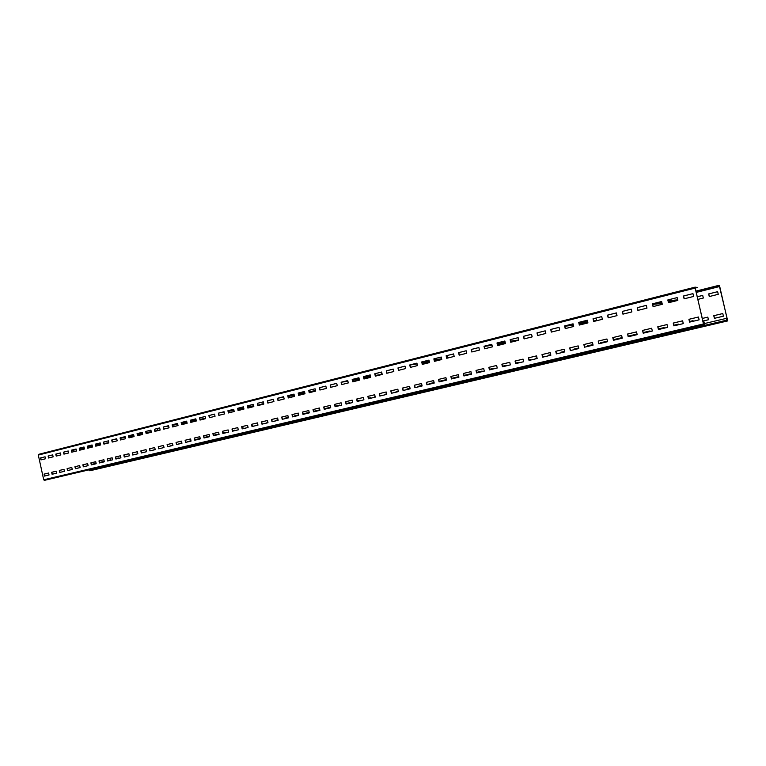 <?xml version="1.0" encoding="UTF-8"?>
<svg xmlns="http://www.w3.org/2000/svg" width="766" height="766" viewBox="0 0 766 766"><rect width="100%" height="100%" fill="white"/><g stroke="black" fill="none" stroke-linecap="round" stroke-linejoin="round"><path stroke-width="1.15" d="M703.15 322.113L704.04 321.911L704.452 324.784L44.342 480.349L43.71 479.794L38.319 455.071L38.654 454.334L695.04 287.154L697.625 287.47L695.155 288.102L697.625 287.47M45.328 480.138L704.452 324.784L703.456 323.961L695.059 287.154L38.654 454.334M693.613 296.452L692.952 293.627L683.454 296.021L684.115 298.826L693.613 296.452M677.833 300.406L677.173 297.601L667.818 299.956L668.479 302.742L677.833 300.406M662.284 304.293L661.633 301.517L652.421 303.834L653.072 306.601L662.284 304.293M646.973 308.133L646.322 305.366L637.245 307.654L637.887 310.402L646.973 308.133M631.883 311.906L631.241 309.167L622.298 311.417L622.93 314.156L631.883 311.906M617.013 315.63L616.381 312.911L607.562 315.132L608.194 317.842L617.013 315.63M602.354 319.307L601.731 316.597L593.037 318.79L593.669 321.481L602.354 319.307M587.915 322.917L587.292 320.236L578.732 322.39L579.345 325.062L587.915 322.917M573.677 326.488L573.064 323.817L564.619 325.943L565.231 328.604L573.677 326.488M559.649 330.002L559.036 327.35L550.716 329.447L551.319 332.09L559.649 330.002M545.813 333.469L545.201 330.835L536.995 332.904L537.598 335.518L545.813 333.469M532.169 336.877L531.566 334.273L523.475 336.312L524.078 338.907L532.169 336.877M518.716 340.248L518.122 337.662L510.137 339.673L510.731 342.249L518.716 340.248M505.445 343.57L504.861 340.994L496.99 342.976L497.574 345.543L505.445 343.57M492.366 346.854L491.782 344.298L484.016 346.251L484.6 348.798L492.366 346.854M479.459 350.081L478.874 347.544L471.214 349.468L471.799 351.996L479.459 350.081M466.724 353.27L466.149 350.751L458.595 352.647L459.169 355.165L466.724 353.27M454.161 356.42L453.596 353.911L446.138 355.788L446.712 358.287L454.161 356.42M441.771 359.522L441.206 357.033L433.853 358.881L434.418 361.361L441.771 359.522M429.544 362.586L428.979 360.106L421.721 361.935L422.286 364.405L429.544 362.586M417.48 365.602L416.915 363.151L409.753 364.951L410.308 367.402L417.48 365.602M405.568 368.59L405.013 366.148L397.947 367.929L398.492 370.361L405.568 368.59M393.81 371.529L393.264 369.107L386.284 370.859L386.83 373.281L393.81 371.529M382.205 374.44L381.66 372.027L374.775 373.76L375.321 376.163L382.205 374.44M370.754 377.303L370.217 374.909L363.41 376.623L363.955 379.007L370.754 377.303M359.445 380.137L358.909 377.762L352.197 379.448L352.733 381.822L359.445 380.137M348.281 382.933L347.745 380.568L341.119 382.234L341.655 384.599L348.281 382.933M337.26 385.691L336.724 383.345L330.184 384.992L330.711 387.337L337.26 385.691M326.373 388.419L325.847 386.083L319.384 387.711L319.91 390.038L326.373 388.419M315.621 391.11L315.104 388.793L308.717 390.401L309.234 392.709L315.621 391.11M305.002 393.772L304.485 391.464L298.185 393.054L298.692 395.352L305.002 393.772M294.517 396.395L294 394.107L287.777 395.677L288.284 397.956L294.517 396.395M284.157 398.99L283.65 396.711L277.493 398.263L278.001 400.532L284.157 398.99M273.922 401.556L273.414 399.287L267.334 400.819L267.841 403.079L273.922 401.556M263.81 404.084L263.312 401.834L257.309 403.347L257.807 405.597L263.81 404.084M253.824 406.593L253.326 404.352L247.389 405.846L247.887 408.077L253.824 406.593M243.952 409.063L243.454 406.832L237.594 408.316L238.092 410.528L243.952 409.063M234.204 411.505L233.707 409.293L227.914 410.748L228.402 412.96L234.204 411.505M224.562 413.918L224.074 411.715L218.348 413.161L218.837 415.354L224.562 413.918M215.035 416.302L214.557 414.119L208.888 415.545L209.377 417.719L215.035 416.302M205.623 418.657L205.144 416.484L199.543 417.891L200.031 420.065L205.623 418.657M196.316 420.994L195.837 418.83L190.313 420.218L190.791 422.372L196.316 420.994M187.124 423.292L186.645 421.147L181.178 422.526L181.647 424.661L187.124 423.292M178.028 425.57L177.549 423.435L172.149 424.795L172.618 426.93L178.028 425.57M169.037 427.821L168.568 425.695L163.225 427.045L163.694 429.161L169.037 427.821M160.151 430.052L159.682 427.935L154.397 429.266L154.866 431.373L160.151 430.052M151.362 432.254L150.902 430.147L145.674 431.469L146.134 433.556L151.362 432.254M142.667 434.427L142.208 432.34L137.047 433.642L137.507 435.72L142.667 434.427M134.079 436.582L133.619 434.504L128.516 435.787L128.966 437.855L134.079 436.582M125.576 438.707L125.126 436.639L120.071 437.913L120.53 439.971L125.576 438.707M117.179 440.814L116.719 438.755L111.731 440.019L112.181 442.068L117.179 440.814M108.858 442.892L108.418 440.852L103.467 442.097L103.917 444.127L108.858 442.892M100.643 444.95L100.193 442.92L95.31 444.146L95.75 446.176L100.643 444.95M92.504 446.99L92.064 444.969L87.228 446.185L87.669 448.206L92.504 446.99M84.461 449L84.021 446.99L79.233 448.196L79.674 450.207L84.461 449M76.504 451.002L76.064 449L71.334 450.188L71.765 452.179L76.504 451.002M68.624 452.974L68.193 450.983L63.511 452.16L63.942 454.142L68.624 452.974M60.84 454.918L60.399 452.945L55.774 454.104L56.205 456.086L60.84 454.918M53.122 456.852L52.701 454.88L48.114 456.038L48.536 458.001L53.122 456.852M45.5 458.767L45.07 456.804L40.531 457.944L40.962 459.897L45.5 458.767M699.109 319.853L698.448 317.019L688.921 319.307L689.582 322.122L699.109 319.853M683.282 323.625L682.621 320.82L673.237 323.07L673.889 325.866L683.282 323.625M667.684 327.35L667.033 324.564L657.783 326.785L658.434 329.552L667.684 327.35M652.316 331.017L651.675 328.25L642.569 330.433L643.21 333.191L652.316 331.017M637.178 334.627L636.536 331.879L627.565 334.033L628.206 336.772L637.178 334.627M622.26 338.189L621.628 335.46L612.79 337.586L613.422 340.296L622.26 338.189M607.562 341.693L606.931 338.993L598.217 341.081L598.849 343.781L607.562 341.693M593.076 345.15L592.453 342.469L583.864 344.528L584.487 347.209L593.076 345.15M578.799 348.559L578.177 345.897L569.712 347.927L570.325 350.579L578.799 348.559M564.714 351.92L564.102 349.267L555.752 351.278L556.365 353.911L564.714 351.92M550.84 355.233L550.227 352.599L542.002 354.581L542.606 357.195L550.84 355.233M537.158 358.498L536.554 355.884L528.435 357.837L529.038 360.441L537.158 358.498M523.657 361.715L523.063 359.13L515.058 361.045L515.652 363.63L523.657 361.715M510.348 364.894L509.763 362.318L501.864 364.214L502.458 366.78L510.348 364.894M497.23 368.025L496.636 365.468L488.852 367.335L489.436 369.882L497.23 368.025M484.284 371.117L483.7 368.57L476.021 370.418L476.596 372.946L484.284 371.117M471.511 374.162L470.927 371.644L463.353 373.463L463.928 375.972L471.511 374.162M458.911 377.169L458.336 374.66L450.858 376.46L451.433 378.959L458.911 377.169M446.482 380.137L445.908 377.648L438.535 379.419L439.1 381.899L446.482 380.137M434.217 383.067L433.652 380.587L426.375 382.339L426.93 384.8L434.217 383.067M422.114 385.959L421.549 383.498L414.368 385.221L414.923 387.673L422.114 385.959M410.164 388.802L409.609 386.361L402.514 388.065L403.069 390.497L410.164 388.802M398.377 391.618L397.822 389.195L390.823 390.871L391.369 393.293L398.377 391.618M386.734 394.394L386.188 391.981L379.275 393.647L379.821 396.041L386.734 394.394M375.244 397.142L374.708 394.739L367.881 396.376L368.427 398.77L375.244 397.142M363.907 399.842L363.362 397.468L356.63 399.076L357.167 401.451L363.907 399.842M352.705 402.514L352.168 400.149L345.523 401.748L346.06 404.103L352.705 402.514M341.646 405.157L341.119 402.801L334.55 404.381L335.077 406.727L341.646 405.157M330.73 407.761L330.203 405.425L323.721 406.985L324.248 409.312L330.73 407.761M319.949 410.337L319.422 408.01L313.026 409.551L313.543 411.869L319.949 410.337M309.301 412.874L308.775 410.566L302.455 412.089L302.972 414.387L309.301 412.874M298.778 415.383L298.261 413.094L292.018 414.588L292.526 416.876L298.778 415.383M288.389 417.863L287.882 415.584L281.706 417.068L282.214 419.337L288.389 417.863M278.125 420.314L277.618 418.045L271.518 419.509L272.026 421.769L278.125 420.314M267.985 422.736L267.478 420.486L261.455 421.932L261.962 424.173L267.985 422.736M257.97 425.13L257.462 422.889L251.516 424.316L252.014 426.547L257.97 425.13M248.069 427.485L247.571 425.264L241.692 426.672L242.18 428.893L248.069 427.485M238.283 429.822L237.795 427.61L231.983 429.008L232.471 431.21L238.283 429.822M228.622 432.129L228.124 429.927L222.389 431.306L222.877 433.499L228.622 432.129M219.066 434.408L218.578 432.225L212.9 433.585L213.388 435.768L219.066 434.408M209.625 436.668L209.137 434.485L203.526 435.835L204.015 437.999L209.625 436.668M200.29 438.889L199.811 436.725L194.267 438.056L194.746 440.211L200.29 438.889M191.069 441.092L190.59 438.937L185.104 440.259L185.583 442.403L191.069 441.092M181.944 443.265L181.475 441.13L176.056 442.432L176.525 444.567L181.944 443.265M172.934 445.419L172.455 443.294L167.103 444.577L167.572 446.702L172.934 445.419M164.02 447.545L163.551 445.429L158.256 446.702L158.715 448.809L164.02 447.545M155.201 449.652L154.742 447.545L149.504 448.809L149.964 450.906L155.201 449.652M146.488 451.729L146.028 449.642L140.848 450.887L141.308 452.965L146.488 451.729M137.87 453.788L137.411 451.71L132.288 452.936L132.748 455.014L137.87 453.788M129.349 455.818L128.889 453.75L123.824 454.966L124.284 457.034L129.349 455.818M120.923 457.829L120.463 455.78L115.455 456.976L115.905 459.025L120.923 457.829M112.583 459.82L112.133 457.781L107.173 458.968L107.623 461.008L112.583 459.82M104.339 461.793L103.889 459.753L98.986 460.931L99.427 462.961L104.339 461.793M96.181 463.736L95.731 461.716L90.886 462.875L91.326 464.895L96.181 463.736M88.109 465.661L87.669 463.65L82.872 464.799L83.312 466.81L88.109 465.661M80.124 467.566L79.693 465.565L74.944 466.705L75.384 468.706L80.124 467.566M72.234 469.453L71.793 467.461L67.102 468.591L67.532 470.573L72.234 469.453M64.421 471.32L63.98 469.338L59.336 470.448L59.767 472.43L64.421 471.32M56.684 473.158L56.253 471.195L51.657 472.296L52.088 474.259L56.684 473.158M49.034 474.987L48.612 473.024L44.055 474.116L44.485 476.079L49.034 474.987M695.873 291.147L717.12 285.785L719.389 286.091L727.509 320.035L727.049 320.571L726.292 318.397L727.604 320.935L719.724 286.513L719.284 285.651L717.12 285.785M695.978 291.587L717.225 286.225M100.633 444.912L95.922 445.793M92.389 446.444L87.726 447.315L92.38 446.415M84.231 447.966L79.626 448.828M71.611 450.284L76.16 449.431L71.621 450.322M98.814 445.41L95.961 445.984M92.427 446.607L87.774 447.507M84.27 448.129L79.664 448.981M76.207 449.632L71.659 450.513M68.222 451.117L66.192 451.5M695.155 288.102L703.581 323.941L704.337 324.305L703.916 321.931M692.952 293.646L683.588 296.002L684.249 298.797M677.182 297.62L667.962 299.937L668.613 302.714M661.642 301.536L652.565 303.815L653.207 306.572M646.332 305.385L637.398 307.635L638.03 310.374M631.241 309.186L622.452 311.408L623.084 314.117M616.381 312.93L607.716 315.113L608.348 317.804M601.731 316.617L593.2 318.771L593.822 321.442M587.292 320.255L578.895 322.371L579.508 325.023M573.064 323.846L564.791 325.923L565.394 328.557M559.036 327.379L550.878 329.428L551.482 332.042M545.21 330.855L537.167 332.884L537.77 335.479M531.566 334.292L523.647 336.284L524.241 338.869M518.122 337.682L510.319 339.644L510.912 342.21M504.861 341.023L497.172 342.957L497.756 345.504M491.782 344.317L484.198 346.222L484.782 348.75M478.884 347.563L471.406 349.449L471.98 351.958M466.149 350.771L458.786 352.619L459.351 355.118M453.596 353.93L446.329 355.759L446.894 358.239M441.206 357.052L434.044 358.852L434.609 361.313M428.989 360.125L421.922 361.906L422.478 364.348M416.924 363.17L409.954 364.922L410.509 367.354M405.013 366.167L398.148 367.9L398.693 370.313M393.264 369.126L386.485 370.83L387.031 373.233M381.669 372.046L374.986 373.731L375.522 376.116M370.217 374.928L363.62 376.594L364.156 378.959M358.909 377.772L352.408 379.419L352.935 381.765M347.754 380.587L341.33 382.205L341.856 384.542M336.734 383.364L330.395 384.963L330.922 387.28M325.847 386.102L319.594 387.682L320.121 389.99M315.104 388.812L308.937 390.363L309.454 392.661M304.485 391.483L298.395 393.015L298.912 395.294M294.01 394.126L287.997 395.639L288.504 397.908M283.65 396.731L277.713 398.224L278.221 400.484M273.424 399.306L267.564 400.781L268.062 403.021M263.312 401.853L257.529 403.309L258.027 405.54M253.326 404.371L247.619 405.808L248.107 408.019M243.464 406.851L237.824 408.278L238.312 410.471M233.716 409.312L228.144 410.71L228.632 412.903M224.074 411.735L218.578 413.123L219.066 415.296M214.557 414.138L209.128 415.498L209.606 417.661M205.144 416.503L199.782 417.853L200.261 420.007M195.847 418.849L190.542 420.18L191.021 422.315M186.645 421.166L181.418 422.478L181.887 424.603M177.559 423.454L172.388 424.757L172.857 426.863M168.568 425.714L163.464 426.997L163.924 429.104M159.682 427.955L154.636 429.228L155.096 431.315M150.902 430.166L145.913 431.421L146.373 433.499M142.217 432.35L137.286 433.594L137.736 435.663M133.619 434.514L128.755 435.739L129.205 437.798M125.126 436.658L120.319 437.865L120.769 439.914M116.729 438.774L111.97 439.971L112.42 442.001M108.418 440.862L103.716 442.049L104.157 444.069M100.202 442.94L95.549 444.108L95.989 446.118M92.064 444.979L87.477 446.138L87.908 448.139M84.021 447.009L79.482 448.148L79.923 450.14M76.064 449.01L71.573 450.14L72.014 452.122M68.193 450.992L63.76 452.112L64.191 454.085M60.409 452.955L56.014 454.066L56.445 456.019M52.701 454.899L48.363 455.99L48.785 457.944M45.07 456.814L40.78 457.896L41.201 459.839M698.448 317.028L689.055 319.288L689.716 322.093M682.621 320.83L673.371 323.051L674.032 325.837M667.033 324.573L657.927 326.756L658.578 329.524M651.675 328.26L642.712 330.414L643.354 333.153M636.546 331.898L627.718 334.014L628.35 336.734M621.628 335.47L612.944 337.557L613.566 340.267M606.94 339.003L598.38 341.052L599.002 343.743M592.453 342.479L584.027 344.499L584.64 347.17M578.177 345.906L569.875 347.898L570.488 350.541M564.111 349.286L555.925 351.249L556.537 353.873M550.237 352.609L542.175 354.553L542.778 357.157M536.554 355.893L528.607 357.808L529.21 360.393M523.063 359.139L515.24 361.016L515.824 363.591M509.763 362.328L502.046 364.185L502.63 366.742M496.646 365.478L489.034 367.307L489.618 369.844M483.7 368.59L476.203 370.39L476.778 372.908M470.937 371.654L463.545 373.425L464.119 375.934M458.336 374.67L451.05 376.422L451.624 378.911M445.917 377.657L438.726 379.381L439.291 381.851M433.652 380.597L426.566 382.301L427.131 384.762M421.549 383.507L414.569 385.183L415.124 387.625M409.609 386.37L402.715 388.027L403.27 390.449M397.822 389.205L391.024 390.832L391.57 393.245M386.188 391.991L379.486 393.6L380.032 395.993M374.708 394.749L368.092 396.338L368.628 398.713M363.371 397.477L356.841 399.038L357.377 401.403M352.178 400.158L345.734 401.71L346.261 404.055M341.119 402.811L334.771 404.343L335.297 406.669M330.203 405.434L323.932 406.938L324.458 409.255M319.432 408.019L313.237 409.504L313.964 411.763M308.784 410.576L302.675 412.041L303.192 414.339M298.271 413.104L292.239 414.55L292.746 416.828M287.882 415.593L281.926 417.02L282.434 419.289M277.618 418.054L271.748 419.471L272.246 421.721M267.487 420.496L261.685 421.884L262.183 424.125M257.472 422.899L251.736 424.268L252.234 426.49M247.571 425.274L241.912 426.633L242.41 428.836M237.795 427.62L232.213 428.96L232.701 431.153M228.134 429.937L222.619 431.268L223.097 433.451M218.578 432.235L213.13 433.537L213.618 435.71M209.147 434.494L203.766 435.787L204.244 437.951M199.811 436.735L194.497 438.008L194.976 440.163L199.811 438.525L194.899 439.694M190.59 438.947L185.343 440.211L185.812 442.346M181.475 441.139L176.285 442.384L176.755 444.51M172.465 443.303L167.342 444.529L167.802 446.645M163.551 445.439L158.485 446.655L158.955 448.761M154.742 447.555L149.734 448.761L150.203 450.848M146.028 449.652L141.088 450.839L141.547 452.907M137.411 451.72L132.528 452.888L132.987 454.956M128.899 453.759L124.063 454.918L124.523 456.976M120.473 455.789L115.695 456.929L116.145 458.968M112.133 457.79L107.422 458.92L107.862 460.95M103.889 459.763L99.226 460.883L99.676 462.903M95.74 461.726L91.125 462.827L91.566 464.838M87.669 463.66L83.121 464.751L83.551 466.753M79.693 465.575L75.192 466.657L75.623 468.639M71.793 467.471L67.341 468.533L67.781 470.515M63.99 469.347L59.585 470.401L60.016 472.363M56.253 471.195L51.906 472.249L52.327 474.202M48.612 473.034L44.304 474.068L44.734 476.012M505.062 341.885L496.99 342.976M673.726 301.431L668.431 301.928M661.881 302.551L655.026 303.202M671.792 301.919L668.498 302.225M661.948 302.857L653.015 303.709M662.054 303.298L652.651 304.207M596.647 320.734L596.034 318.053M587.867 322.725L579.22 323.779M573.217 324.506L567.788 325.167M587.905 322.859L579.249 323.913M573.255 324.65L566.677 325.454M585.052 323.635L579.345 324.344M573.351 325.081L564.829 326.125M511.812 341.981L510.884 342.105M505.292 342.89L497.412 343.991M491.887 344.767L487.655 345.351M511.468 342.067L510.893 342.143M505.301 342.929L497.412 344.03M491.896 344.796L487.3 345.437M505.397 343.331L497.507 344.441M491.992 345.217L484.217 346.309M448.062 357.942L447.296 355.52M439.971 359.972L434.494 360.805M429.314 361.59L422.104 362.691M416.991 363.467L413.774 363.955M436.18 360.92L434.571 361.169M429.4 361.954L422.181 363.065M417.077 363.84L409.954 364.932M381.755 374.555L380.999 372.219M370.706 377.083L363.984 378.174M359.177 378.95L352.542 380.022M347.802 380.788L345.456 381.162M369.796 377.542L364.051 378.481M359.244 379.256L352.609 380.329M347.869 381.095L341.847 382.071M311.331 392.192L309.416 392.508M304.897 393.274L298.692 394.318M294.221 395.074L288.102 396.108M283.679 396.855L282.089 397.123M304.954 393.533L298.75 394.586M294.278 395.342L288.16 396.376M283.736 397.123L278.738 397.966M262.441 404.429L261.704 402.255M253.517 406.669L248.021 407.627M243.799 408.364L238.063 409.36M233.889 410.097L228.23 411.083M224.093 411.802L223.155 411.964M250.453 407.435L248.079 407.847M243.847 408.584L238.121 409.59M233.936 410.317L228.278 411.313M224.141 412.031L220.034 412.75M196.268 420.773L190.887 421.74M186.933 422.449L181.619 423.406M177.702 424.105L172.455 425.044M196.316 420.974L190.935 421.942M186.981 422.65L181.657 423.598M177.75 424.307L172.494 425.245M168.625 425.944L165.293 426.538M158.093 430.569L157.375 428.539M148.863 432.876L146.335 433.336M142.581 434.025L137.583 434.944M133.868 435.624L128.927 436.524M125.251 437.204L120.367 438.095M142.62 434.198L137.631 435.155M133.906 435.797L128.966 436.706M125.289 437.376L120.415 438.315M116.777 438.985L114.124 439.425M89.095 469.826L89.775 470.764L90.685 470.583L727.604 320.935L90.685 470.573M704.433 323.558L726.292 318.397M717.637 291.683L708.655 293.924L709.278 296.557L718.259 294.316L717.637 291.683L708.77 293.914L709.383 296.528M702.709 295.427L697.204 296.806M722.788 313.562L713.893 315.688L714.515 318.311M707.813 317.134L702.288 318.455L707.813 317.124L708.435 319.757L702.901 321.069M693.058 320.667L689.572 321.5L693.048 320.657L693.192 321.26M678.494 324.142L673.889 325.244M664.141 327.58L658.434 328.94L664.132 327.561L664.275 328.164M649.98 330.96L643.22 332.578L649.97 330.95L650.114 331.544M636.01 334.292L628.216 336.159M614.179 340.114L614.045 339.53L622.126 337.605L614.188 339.51L614.322 340.085M600.697 343.331L600.563 342.756L607.428 341.119L600.707 342.728L600.841 343.302M592.941 344.585L587.407 345.906L587.532 346.471M574.261 349.641L574.127 349.076L578.665 347.984L574.28 349.047L574.404 349.612M561.296 352.733L561.162 352.168L564.59 351.355L561.325 352.14L561.449 352.705M548.504 355.788L548.379 355.223L550.706 354.668L548.533 355.194L548.667 355.75M535.884 358.804L535.75 358.239L537.023 357.942L535.913 358.21L536.037 358.766M543.314 356.449L542.644 356.602M523.417 361.772L523.532 361.159L523.58 361.734M530.752 359.445L529.076 359.848L530.752 359.436L530.876 360.001M518.352 362.414L515.7 363.046L518.352 362.404L518.477 362.96M506.115 365.334L502.506 366.196L506.115 365.325L506.24 365.88M494.032 368.226L489.493 369.308L494.032 368.216L494.156 368.762M482.101 371.07L476.663 372.372L482.092 371.06L482.216 371.606M470.314 373.885L463.995 375.397L470.314 373.875L470.439 374.421M458.796 377.198L458.671 376.661L451.94 378.28L452.055 378.806M440.479 381.573L440.354 381.037L446.358 379.601L440.536 381.008L440.651 381.525M429.209 384.264L429.084 383.728L434.092 382.531L429.266 383.699L429.381 384.216M418.073 386.916L417.949 386.39L421.989 385.422L418.14 386.361L418.255 386.878M407.072 389.54L406.957 389.023L410.04 388.285L407.139 388.984L407.253 389.501M396.204 392.135L396.089 391.618L398.253 391.1L396.281 391.579L396.395 392.096M385.47 394.701L385.355 394.184L386.619 393.877L385.662 394.653M391.78 392.652L391.895 393.169M374.861 397.228L374.746 396.711L375.053 397.181M381.209 395.716L381.095 395.199L379.917 395.486M370.543 397.726L368.513 398.215L370.543 397.717L370.658 398.234M360.106 400.225L357.262 400.905L360.106 400.216L360.221 400.723M349.794 402.686L346.155 403.558L349.794 402.677L349.909 403.184M339.606 405.118L335.182 406.181L339.606 405.109L339.711 405.616M329.533 407.531L324.344 408.766L329.524 407.522L329.639 408.019M319.681 410.394L319.575 409.896L313.849 411.275M303.987 414.147L303.872 413.65L309.186 412.386L304.073 413.611L304.188 414.1M294.316 416.455L294.211 415.957L298.673 414.894L294.412 415.919L294.517 416.407M284.76 418.734L284.655 418.246L288.284 417.374L284.856 418.207L284.962 418.686M275.31 420.984L275.205 420.505L278.02 419.825L275.406 420.457L275.511 420.936M265.965 423.215L267.88 422.248L266.166 423.167M256.725 425.427L257.855 424.642L256.926 425.379M262.154 423.627L262.259 424.105M247.581 427.6L247.964 427.007L247.791 427.552M252.952 425.829L252.129 426.02M243.847 428.002L242.305 428.376L243.952 428.472M234.846 430.157L232.596 430.693L234.951 430.616M225.951 432.283L223.002 432.981L226.056 432.742M217.142 434.379L213.513 435.251L217.247 434.849M208.429 436.467L204.139 437.491L208.429 436.457L208.534 436.926M186.32 442.221L190.964 440.632L186.531 442.174M177.932 444.223L181.848 442.805L178.152 444.175M169.64 446.205L172.829 444.96L169.861 446.157M153.305 450.102L155.105 449.202L153.526 450.054M141.978 452.342L141.442 452.476L142.074 452.783M134.06 454.238L132.891 454.516L134.155 454.678M126.218 456.115L124.427 456.536L126.313 456.546M118.452 457.963L116.049 458.537L118.548 458.403M110.773 459.801L107.767 460.519L110.859 460.232M103.161 461.62L99.58 462.473L103.257 462.051M95.635 463.42L91.48 464.416M697.816 299.401L703.322 298.031L702.709 295.408L697.204 296.787M723.41 316.195L722.788 313.553L713.778 315.707L714.4 318.33L723.41 316.195M698.927 319.25L699.071 319.853M678.628 324.736L678.494 324.133L673.889 325.234M636.144 334.876L636 334.282L628.216 336.15M592.941 344.576L587.254 345.935L587.388 346.51M543.439 357.004L542.644 356.592M458.671 376.661L451.758 378.308L451.883 378.844M381.095 395.199L379.907 395.486M319.575 409.896L313.648 411.313M253.058 426.298L252.129 426.011M95.721 463.842L91.48 464.407M44.342 480.349L703.935 324.87M43.71 479.794L703.456 323.961M38.319 455.071L695.03 288.112M696.064 291.97L719.389 286.091M108.81 442.662L104.042 443.543M100.48 444.203L95.769 445.084M92.236 445.735L87.573 446.607M84.078 447.258L80.152 447.986M100.624 444.874L95.913 445.755M84.231 447.928L79.626 448.79M84.279 448.158L79.674 449.02L84.279 448.158M68.231 451.155L65.608 451.643L68.231 451.155M703.59 323.999L704.356 323.817M677.709 299.86L668.144 300.732M674.827 301.153L668.392 301.766M661.834 302.379L656.165 302.915M671.993 301.689L668.45 302.024M661.901 302.647L654.394 303.355M662.092 303.46L652.699 304.37L662.092 303.47M596.618 320.571L593.698 320.925M587.618 321.643L578.962 322.687M587.838 322.601L579.192 323.645M573.188 324.382L568.841 324.908M573.38 325.205L564.868 326.249L573.38 325.205M518.659 340.008L510.654 341.119M512.751 341.741L510.865 342.009M505.273 342.785L497.383 343.886M491.858 344.662L488.612 345.112M505.416 343.427L497.536 344.537L505.416 343.436M492.011 345.313L484.246 346.404L492.011 345.322M448.043 357.799L446.837 357.981M441.599 358.766L434.274 359.867M429.104 360.652L423.665 361.466M440.833 359.752L434.475 360.719M429.295 361.514L422.085 362.605M416.972 363.381L414.665 363.735M429.42 362.04L422.2 363.141L429.42 362.04M417.097 363.927L409.973 365.009L417.097 363.927M381.736 374.402L375.369 375.426M370.505 376.202L363.783 377.284M358.976 378.05L355.769 378.567M370.687 377.016L363.965 378.107M359.158 378.883L352.523 379.946M347.783 380.712L346.28 380.961M369.001 377.743L364.061 378.548L368.973 377.753M359.264 379.323L352.628 380.396L359.264 379.323M347.888 381.171L341.339 382.234L347.888 381.171M315.515 390.622L309.225 391.675M304.705 392.431L298.501 393.475M294.029 394.222L292.746 394.442M312.078 392L309.407 392.451M304.878 393.217L298.683 394.26M294.211 395.017L288.083 396.051M283.669 396.798L282.855 396.932M304.964 393.59L298.769 394.643L304.964 393.59M294.288 395.4L288.169 396.434L294.297 395.4M283.755 397.181L277.972 398.157L283.755 397.181M262.422 404.295L257.922 405.08M253.651 405.817L247.849 406.823M243.617 407.56L237.891 408.556M253.814 406.564L248.012 407.569M243.789 408.307L238.054 409.312M233.879 410.04L228.211 411.026M243.856 408.642L238.13 409.647L243.866 408.642M233.946 410.375L228.287 411.361L233.946 410.375M224.16 412.089L219.325 412.931L224.16 412.089M205.547 418.332L200.098 419.299M196.106 420.017L190.715 420.974M186.76 421.683L181.446 422.631M196.259 420.726L190.878 421.693M186.923 422.401L181.609 423.359M177.693 424.058L172.436 424.996M195.962 421.08L190.945 421.98L195.952 421.08M186.99 422.688L181.676 423.646L186.99 422.698M177.76 424.354L172.503 425.293L177.76 424.354M164.613 426.71L168.635 425.992L164.633 426.71M158.074 430.435L155.029 430.99M151.237 431.689L146.172 432.608M142.419 433.297L137.42 434.207M133.705 434.887L128.765 435.787M149.475 432.723L146.325 433.297M142.572 433.987L137.574 434.906M133.859 435.586L128.918 436.486M125.241 437.166L120.358 438.056M133.916 435.835L128.975 436.744L133.916 435.844M89.191 470.238L726.714 320.169M89.775 470.764L727.145 321.011M696.179 292.43L719.609 286.522M726.838 320.188L727.509 320.035"/></g></svg>
